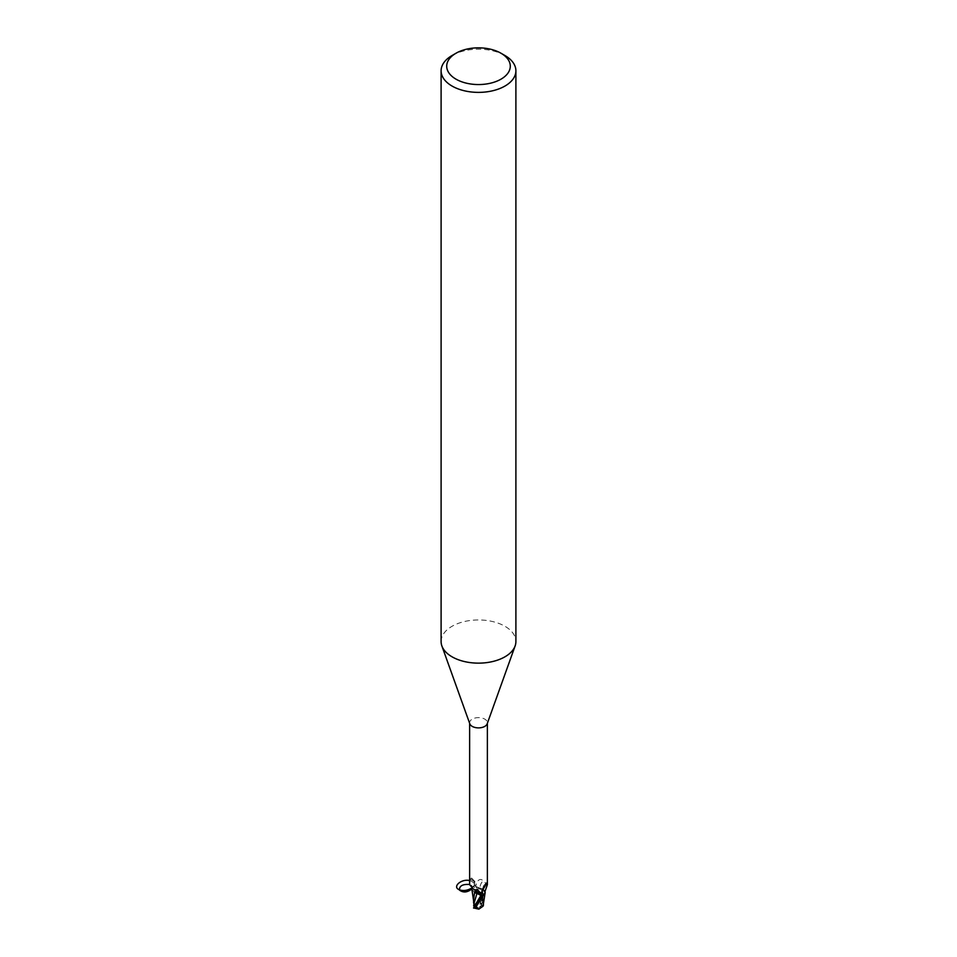 <?xml version="1.0" encoding="UTF-8"?>
<svg xmlns="http://www.w3.org/2000/svg" width="957" height="957" viewBox="0 0 957 957"><rect width="100%" height="100%" fill="white"/><g stroke="black" fill="none" stroke-linecap="round" stroke-linejoin="round"><path stroke-width="0.72" stroke-dasharray="4.79 3.59" d="M480.881 892.235A3.361 1.938 180 0 1 476.921 892.582A3.361 1.938 180 0 0 480.881 892.235A3.361 1.938 180 0 0 481.861 890.859A3.361 1.938 180 0 1 480.881 892.235M475.258 890.333A3.361 1.938 180 0 1 476.119 889.484A3.361 1.938 180 0 1 479.792 889.065A3.361 1.938 180 0 1 481.861 890.859A3.361 1.938 180 0 0 479.792 889.065A3.361 1.938 180 0 0 476.119 889.484A3.361 1.938 180 0 0 475.258 890.333M476.239 904.628L475.162 904.7A3.361 1.938 180 0 1 475.139 904.449A3.361 1.938 180 0 1 476.119 903.073A3.361 1.938 180 0 1 480.462 902.87L480.761 904.281L481.838 904.198A3.361 1.938 180 0 1 481.861 904.449A3.361 1.938 180 0 1 480.881 905.824A3.361 1.938 180 0 1 476.538 906.028L475.162 903.97L476.538 906.028M475.162 904.7L473.619 903.025M475.246 892.857L471.921 889.591L473.356 886.266A9.259 5.347 180 0 1 475.21 885.715A9.259 5.347 180 0 0 473.356 886.266L472.806 886.768M469.803 723.791A8.876 5.132 180 0 1 469.624 722.75A8.876 5.132 180 0 1 472.22 719.126A8.876 5.132 180 0 1 481.897 718.013A8.876 5.132 180 0 1 487.376 722.75A8.876 5.132 180 0 1 487.197 723.791M470.246 879.423A9.654 5.467 169.5 0 1 474.11 885.5L474.875 881.66A10.144 5.742 169.5 0 0 473.404 879.208A10.144 5.742 169.5 0 0 472.555 878.634L471.311 878.071L470.246 879.423L469.624 884.687M441.105 641.549A37.395 21.592 180 0 1 452.051 626.285A37.395 21.592 180 0 1 492.807 621.595A37.395 21.592 180 0 1 515.895 641.549M482.125 891.015A10.144 9.666 -29.6 0 1 485.689 884.089M482.352 890.393A9.654 9.199 -29.6 0 1 485.773 883.957M486.754 883.215C488.453 885.536 487.233 884.735 483.106 880.811C480.952 878.55 478.775 879.172 476.55 882.677L475.713 886.553A14.044 13.386 -29.6 0 1 476.55 882.677M483.189 897.247L482.519 898.958L475.785 886.577L480.055 888.132L475.785 886.577L475.031 885.464L475.785 886.577L475.031 885.452L475.785 886.577L475.031 885.452L475.761 886.541L475.031 885.464L475.761 886.541L480.019 888.012A10.18 9.702 -29.6 0 1 483.106 880.811M482.519 898.958L482.137 901.099L483.118 901.793L480.055 888.132L482.495 889.149L480.019 888.012A8.027 4.629 180 0 1 481.754 888.574A8.027 4.629 180 0 1 485.008 891.457M482.472 889.017L480.019 888.012A4.019 2.321 180 0 1 475.713 886.553M474.875 881.66L471.311 878.071A10.144 5.742 169.5 0 1 472.555 878.634M483.297 903.229L482.424 889.089L485.067 893.096L482.4 888.969L485.139 892.582M481.754 888.574L482.4 888.969M452.051 55.518A37.395 21.592 180 0 1 504.949 55.518M480.761 904.281L481.838 903.468L480.462 902.87M481.838 904.198L480.881 906.793L476.909 907.93C476.048 908.863 476.694 909.258 478.859 909.138M473.559 899.891L473.966 903.982L478.141 900.585L480.797 896.171L473.512 886.146L471.921 889.591L474.576 892.546M483.644 895.154L484.996 893.348M473.536 907.93L474.217 906.746L476.801 906.279L475.162 903.958L475.162 906.016L476.119 904.054L479.804 904.186A3.361 1.938 180 0 1 480.881 904.604L480.199 902.929L481.838 903.468L483.381 902.295L483.369 905.166L481.838 905.525M473.811 907.092L474.899 905.693M473.643 905.944L474.05 903.863M476.945 893.515L478.392 893.575M479.804 904.186L480.091 904.018A3.744 2.165 180 0 1 481.144 904.449L483.464 900.358L482.783 898.336L480.199 902.929M473.512 886.146A9.343 5.395 180 0 1 475.174 885.668L482.531 896.53L483.369 901.171M473.727 908.133L476.801 906.279M477.196 907.774A3.361 1.938 180 0 1 476.119 907.356M480.091 904.018C480.952 902.69 480.306 901.554 478.141 900.585M469.624 880.572C473.679 881.744 474.804 883.778 472.973 886.696L470.868 888.515M471.669 889.089L471.861 888.838C472.973 886.852 472.232 885.404 469.624 884.483M476.909 907.93A3.744 2.165 180 0 1 475.856 907.499M480.797 896.171A9.355 5.395 180 0 1 482.531 896.53M475.139 904.449L475.139 905.681M486.479 883.012C483.034 885.512 481.527 888.814 481.933 892.929M474.804 884.471L473.404 879.208M480.845 893.348L477.758 890.058M482.137 901.099L480.175 895.07L475.485 886.134M481.861 904.449L481.861 905.681M473.619 901.004L473.559 900.25M483.441 899.484L483.429 901.721"/><path stroke-width="1.44" d="M476.921 892.582A3.361 1.938 180 0 1 475.139 890.859A3.361 1.938 180 0 1 475.258 890.333A3.361 1.938 180 0 0 475.139 890.859A3.361 1.938 180 0 0 476.921 892.582M484.996 893.348L483.644 895.154A9.259 5.347 180 0 1 481.79 895.704A9.259 5.347 180 0 0 483.644 895.154L485.139 892.582A8.027 4.629 180 0 1 484.027 894.723A8.876 5.132 180 0 1 481.706 895.489L481.287 894.867A14.044 7.943 169.5 0 0 480.785 893.24M478.392 893.575L481.969 895.955L476.981 893.419A4.019 2.321 180 0 1 481.287 894.867M485.079 893.084L483.034 906.219L478.859 909.138L476.203 906.626L483.488 895.274A9.343 5.395 180 0 1 481.826 895.752L474.469 906.267L481.239 894.879L476.981 893.407A8.027 4.629 180 0 1 475.246 892.857L475.39 892.905M469.624 723.277L469.624 884.687L473.894 889.579A10.18 5.754 169.5 0 1 477.029 893.395L474.528 892.403M500.978 53.221L504.949 55.518A37.395 21.592 180 0 1 515.895 70.782L515.895 641.549A37.395 21.592 180 0 1 515.129 645.927L487.197 723.791A8.876 5.132 180 0 1 484.78 726.387A8.876 5.132 180 0 1 475.952 727.667A8.876 5.132 180 0 1 469.803 723.791L441.871 645.927A37.395 21.592 180 0 1 441.105 641.549L441.105 70.782A37.395 21.592 180 0 1 452.051 55.518L456.022 53.221A31.784 18.35 180 0 1 500.978 53.221A31.784 18.35 180 0 1 500.978 79.18A31.784 18.35 180 0 1 456.022 79.18A31.784 18.35 180 0 1 456.022 53.221L452.051 55.518M473.894 889.579L477.758 890.058L480.845 893.348M480.45 892.69L481.706 895.489M484.027 894.723L481.933 892.929L482.125 891.015L486.754 883.215L487.376 884.687L485.008 891.457A8.027 4.629 180 0 1 485.139 892.582M515.129 645.927A37.395 21.592 180 0 1 504.949 656.813A37.395 21.592 180 0 1 467.782 662.232A37.395 21.592 180 0 1 441.871 645.927M515.895 70.782A37.395 21.592 180 0 1 504.949 86.058A37.395 21.592 180 0 1 464.193 90.736A37.395 21.592 180 0 1 441.105 70.782M486.479 883.012L486.754 883.215A9.654 9.199 -29.6 0 0 485.773 883.957M482.89 894.412A9.654 9.199 -29.6 0 1 482.352 890.393M476.203 906.626A9.355 5.395 180 0 1 474.469 906.267L473.631 908.085M481.239 894.879L481.969 895.955M474.576 892.546L473.559 899.891M473.619 903.025L473.559 899.496M473.643 905.944L474.05 903.863M474.481 906.566L473.763 902.116M473.882 903.731L476.945 893.515M483.357 905.131L482.95 906.303L483.357 905.131M473.536 907.93L478.859 909.138M474.696 905.968L473.631 905.872M470.868 888.515C466.98 890.62 463.152 891.051 459.384 889.795L459.492 890.118C463.2 892.857 467.255 892.51 471.669 889.089M459.109 889.675C452.003 886.744 461.477 878.526 469.624 880.572M469.624 884.483C462.638 884.017 459.264 885.895 459.492 890.118M487.376 884.687L487.376 723.277M473.619 901.004L471.921 889.591M483.429 901.721L483.417 905.406"/></g></svg>
